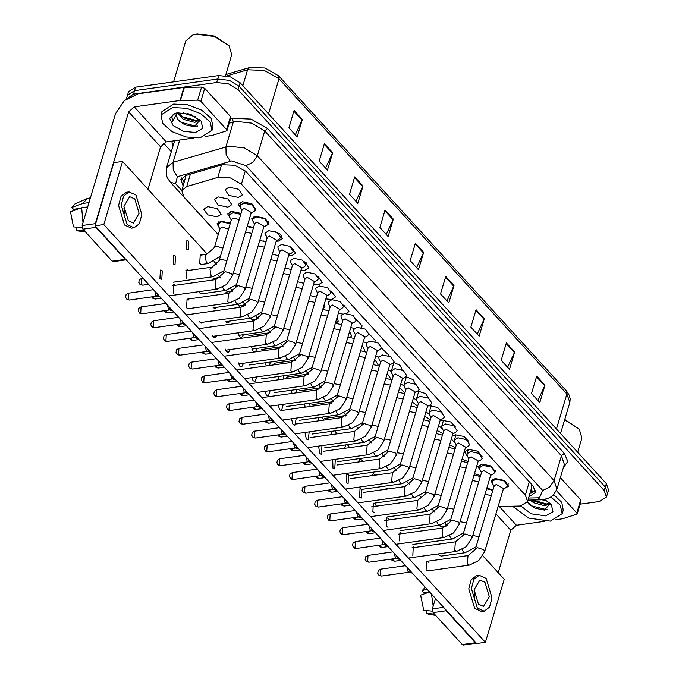 <?xml version="1.0" encoding="UTF-8"?>
<svg xmlns="http://www.w3.org/2000/svg" width="679" height="679" viewBox="0 0 679 679"><rect width="100%" height="100%" fill="white"/><g stroke="black" fill="none" stroke-linecap="round" stroke-linejoin="round"><path stroke-width="1.02" d="M219.682 228.577L217.025 223.697L221.023 221.159L230.359 223.111M217.093 216.847L207.579 214.793L203.717 209.132L207.723 206.586L217.238 208.648L221.091 214.309L217.093 216.847M230.818 219.19L227.703 213.987L231.7 211.449L241.028 213.401M227.762 207.146L218.248 205.083L214.394 199.422L218.392 196.876L227.906 198.939L231.768 204.6L227.762 207.146M481.021 471.727L477.897 466.524L481.895 463.978L491.418 466.04L495.271 471.701L494.711 472.694M468.154 457.434L464.597 451.951L468.595 449.413L477.464 451.119L482.073 456.322M455.269 443.115L451.323 439.033M452.222 436.028L455.286 434.84L463.944 436.444L468.739 441.469M442.369 428.772L438.592 425.64M440.043 420.785L441.978 420.276L450.695 421.897L455.439 426.981M429.459 414.402L425.962 411.924M416.626 400.05L413.375 398.047M403.912 385.731L400.822 384.068M391.291 371.421L388.295 370.013M378.789 357.112L375.784 355.898M366.422 342.802L363.282 341.724M354.277 328.458L350.805 327.507M342.572 314.071L338.329 313.24M330.8 290.722L335.587 296.876L331.59 299.414L325.878 298.93M317.831 276.319L322.279 282.303L318.281 284.849L313.435 284.577M304.633 261.814L308.97 267.738L304.973 270.276L301.009 270.174M292.36 265.591L291.622 264.139M290.892 247.02L295.662 253.165L291.664 255.711L288.592 255.728M279.74 251.833L278.186 248.794M274.146 231.216L280.503 234.365L282.354 238.601L278.356 241.138L276.192 241.232M267.144 237.905L264.988 233.423L265.548 232.422M254.328 223.731L251.68 218.85L255.677 216.304L265.192 218.366L269.054 224.028L264.156 226.659M241.486 209.48L238.371 204.277L242.369 201.739L251.884 203.802L255.745 209.463L255.185 210.456M238.439 197.436L228.916 195.374L225.063 189.713L229.061 187.166L238.584 189.229L242.437 194.89L238.439 197.436M493.862 485.969L491.206 481.088L495.203 478.551L504.726 480.605L508.579 486.266L503.691 488.897M498.089 506.526L520.496 506.016L527.549 501.526L525.342 495.118L241.342 184.196L230.317 177.906L217.789 177.431L186.683 186.581L181.777 190.612L183.984 197.02L218.248 234.535M531.615 487.878L531.589 484.568L531.699 487.598L527.549 501.526M186.046 175.411L181.777 190.612M474.443 473.679L480.562 475.639M462.026 459.242L468.043 461.55M449.591 444.847L455.499 447.52M437.149 430.503L442.937 433.575M424.689 416.202L430.342 419.749M412.221 401.943L417.678 406.118M399.736 387.726L404.854 393.048M387.234 373.56L391.384 379.629M374.723 359.454L378.144 364.861L377.872 365.455M362.187 345.416L364.835 350.288L364.241 351.323M349.626 331.445L351.527 335.723L350.415 337.217M337.039 317.594L338.218 321.15L336.156 323.179M324.392 303.903L324.918 306.585L323.009 308.538M311.636 290.612L310.863 293.201M263.477 240.926L266.024 241.758M247.309 225.929L253.53 227.558M486.843 488.176L493.064 489.797M428.772 405.686L437.607 407.442L442.148 412.628M417.695 391.053L425.529 393.591L428.831 398.344M405.983 376.658L413.053 379.62L415.472 384.119M393.828 362.323L400.245 365.463L402.053 369.919M381.471 348.004L388.812 355.151L388.549 355.754M368.969 333.695L375.504 340.578L374.918 341.613M356.348 319.385L362.204 326.013L361.084 327.507M343.625 305.066L348.896 311.44L346.825 313.469M126.404 98.947L133.542 94.118L216.669 82.49L217.704 79.01L229.409 80.36L239.101 86.225L605.286 487.132L607.493 493.531L605.286 487.132L239.101 86.225L229.409 80.36L217.704 79.01L134.586 90.638L217.704 79.01L218.748 75.53L230.453 76.88L240.145 82.745L606.322 483.643L608.528 490.051L606.449 497.02L599.396 501.501L580.121 504.2M126.489 98.608L127.525 95.128L134.586 90.638L127.525 95.128L128.56 91.648L135.622 87.158L218.748 75.53M294.066 110.456L288.881 127.864L297.147 136.92L302.342 119.512L294.066 110.456M295.272 134.858L302.342 119.512M324.401 143.659L319.206 161.067L327.482 170.123L332.668 152.716L324.401 143.659M325.597 168.061L332.668 152.716M354.727 176.863L349.541 194.27L357.816 203.327L363.002 185.927L354.727 176.863M355.932 201.273L363.002 185.927M385.061 210.074L379.875 227.482L388.142 236.538L393.336 219.13L385.061 210.074M386.266 234.476L393.336 219.13M536.716 376.107L531.53 393.514L539.805 402.571L544.991 385.163L536.716 376.107M537.921 400.517L544.991 385.163M506.39 342.903L501.195 360.311L509.471 369.368L514.657 351.96L506.39 342.903M507.586 367.305L514.657 351.96M476.055 309.692L470.87 327.1L479.136 336.156L484.331 318.748L476.055 309.692M477.261 334.102L484.331 318.748M445.721 276.489L440.535 293.897L448.811 302.953L453.996 285.545L445.721 276.489M446.926 300.89L453.996 285.545M415.395 243.277L410.201 260.685L418.476 269.741L423.662 252.333L415.395 243.277M416.592 267.687L423.662 252.333M528.941 496.858L535.383 492.47L533.176 486.062L245.857 171.507L234.832 165.226L222.313 164.742L185.757 175.496L180.852 179.528L183.143 186.029M535.536 490.62L529.976 493.378M216.669 82.49L228.373 83.848L238.066 89.713L604.251 490.611L606.449 497.02M171.286 151.646L163.461 143.082M184.179 182.549L181.734 177.898M475.393 549.065L494.261 485.791L496.374 484.441L503.453 488.532L484.594 551.806L483.762 549.718L477.507 547.724L467.984 555.609L426.599 561.406L426.089 570.071L427.923 570.912L469.316 565.115L467.33 564.105L467.984 555.609M494.083 486.376L492.538 483.507L492.233 481.394L495.755 479.153L504.158 480.97L507.561 485.96L506.144 487.556L503.275 489.118M412.289 573.093L410.345 572.278L408.987 569.486M411.398 573.025L408.045 571.557L406.976 567.279M485.01 494.304L491.324 495.619M486.665 488.77L492.895 490.357M462.789 535.264L481.649 471.99L483.771 470.64L490.849 474.731L471.981 538.006L471.158 535.918L464.903 533.915L455.38 541.808L411.89 547.894M481.479 472.576L479.934 469.707L479.62 467.593L483.151 465.353L491.545 467.169L494.949 472.16L493.531 473.755L490.671 475.317M399.685 559.292L397.733 558.477L396.383 555.677M398.794 559.224L395.433 557.756L394.372 553.478M450.177 521.464L469.045 458.189L471.158 456.84L478.237 460.931L459.377 524.205L458.554 522.109L452.299 520.114L442.767 528.007L398.183 534.246M468.866 458.775L467.33 455.898L467.016 453.793L470.547 451.543L478.941 453.368L482.345 458.359L480.927 459.955L478.067 461.516M387.072 545.492L385.129 544.668L383.779 541.876M386.181 545.424L382.829 543.955L381.759 539.669M437.573 507.663L456.441 444.38L458.554 443.039L465.633 447.121L446.774 510.404L445.942 508.308L439.686 506.313L430.163 514.207L384.67 520.572M456.263 444.974L454.718 442.097L454.412 439.992L457.935 437.743L466.337 439.559L469.741 444.558L468.323 446.154L465.454 447.716M374.469 531.691L372.525 530.868L371.167 528.075M373.577 531.615L370.225 530.146L369.155 525.869M424.969 493.854L443.828 430.579L445.95 429.238L453.029 433.321L434.161 496.604L433.338 494.507L427.083 492.513L417.56 500.406L371.294 506.874M443.659 431.173L442.114 428.296L441.8 426.183L445.331 423.942L453.725 425.758L457.128 430.758L455.711 432.353L452.851 433.915M361.865 517.89L359.912 517.067L358.563 514.275M360.973 517.814L357.612 516.346L356.551 512.068M472.406 480.503L478.72 481.818M474.052 474.969L480.291 476.556M459.802 466.702L466.117 468.018M461.448 461.168L467.678 462.755M447.189 452.893L453.504 454.217M448.844 447.359L455.074 448.955M556.407 490.662L576.811 513.001L580.706 499.948L581.071 501.017L577.184 514.071L576.811 513.001M560.379 477.685L580.706 499.948M463.333 645.05L462.314 644.583L475.436 642.75L476.344 643.225L463.333 645.05M445.534 609.496L446.205 610.752L433.083 612.585L462.314 644.583M433.083 612.585L432.353 608.902L443.565 607.332M435.468 598.471L432.353 608.902M446.205 610.752L475.436 642.75M498.174 572.618L510.803 530.24L516.481 525.274L544.108 521.413M555.745 519.783L562.585 518.798L577.184 514.071M200.84 101.383L197.674 100.153L180.045 100.467L183.941 87.413L201.57 87.099L204.735 88.329L200.84 101.383L226.625 129.613L230.521 116.559L230.885 117.628L226.99 130.682L226.625 129.613M204.735 88.329L230.521 116.559M183.941 87.413L138.193 93.812L124.299 100.645L115.506 113.665L82.167 225.513L95.289 223.671L128.628 111.831L134.306 106.866L180.045 100.467M113.138 261.661L112.12 261.194L125.25 259.361L126.15 259.828L113.138 261.661M95.349 226.107L96.019 227.363L82.897 229.196L112.12 261.194M82.897 229.196L82.167 225.513M96.019 227.363L125.25 259.361M147.98 189.229L160.617 146.851L166.287 141.886L193.922 138.015M95.289 223.671L95.179 225.284M205.55 136.394L212.391 135.41L226.99 130.682M550.881 497.036L560.285 505.218L562.187 513.663L550.423 521.141L528.618 518.043L512.603 506.288M553.75 494.677L561.754 502.409L563.222 510.175L562.187 513.663M564.648 419.826L579.289 429.187L581.945 438.048L577.693 452.299M564.741 419.495L579.289 429.187M532.073 500.007L533.974 501.306L545.381 504.438L549.778 502.935M530.163 500.033L533.567 502.681L544.974 505.821L550.058 503.198M541.791 499.82L546.171 500.313M527.328 502.112L534.882 508.164L544.473 510.073L550.253 503.411M544.617 499.455L551.373 504.59L552.969 511.822L545.627 515.887L531.216 513.791L520.818 505.965M527.625 502.587L527.303 502.163M532.548 499.999L547.444 504.132M549.752 503.86L550.414 503.708M528.78 504.081L531.394 505.813L546.349 509.623L547.792 509.445M548.98 504.65L550.661 504.276M172.661 107.562L186.7 108.309L200.653 113.622L210.083 121.813L211.992 130.266L200.229 137.744L186.199 137.005L172.237 131.684L162.807 123.493L160.898 115.04L172.661 107.562M160.898 115.04L161.933 111.56L173.697 104.082L187.735 104.821L201.688 110.142L211.127 118.333L213.028 126.786L211.992 130.266M173.578 81.845L185.766 40.944L192.844 34.985L196.35 34.213L214.53 36.462L229.095 45.79L231.751 54.66L225.487 75.666M192.844 34.985L197.165 33.95L214.53 36.097L229.095 45.79M178.509 112.689L183.788 117.908L195.196 121.049L199.592 119.546M177.635 112.901L183.372 119.292L194.78 122.432L199.872 119.81M187.633 113.537L192.429 115.141M183.542 112.79L185.019 113.766L195.976 116.924M176.277 114.598L177.44 119.198L184.696 124.775L194.287 126.676L200.059 120.013M195.433 132.498L183.508 131.276L173.103 125.581L169.64 118.358L174.91 113.368L177.457 112.807L190.621 114.437L201.179 121.202L202.783 128.433L195.433 132.498M175.819 113.121L173.009 114.81L171.787 116.805L172.602 121.295L177.083 112.867M177.44 119.198L176.192 114.861L177.822 112.765M180.41 115.294L182.846 116.898L197.25 120.735M199.558 120.472L200.22 120.319M178.585 120.684L181.2 122.424L196.163 126.226L197.597 126.048M171.855 116.593L172.602 121.295M198.786 121.261L200.466 120.887M186.436 249.049L188.27 249.889L188.77 241.215L186.937 240.383L186.436 249.049M199.745 263.622L201.578 264.454L208.317 263.511L206.331 262.493L205.168 256.042L206.985 254.005L200.246 254.948L199.745 263.622M213.053 278.186L214.887 279.027L216.278 277.966M226.362 292.759L227.448 293.515M228.925 293.286L229.994 291.614M238.261 304.285L239.704 307.366M243.201 306.467L243.498 305.287M256.832 319.682L256.883 318.977M173.196 263.876L175.029 264.708L175.53 256.042L173.697 255.202L173.196 263.876M198.93 291.631L199.804 293.014L201.638 293.846L225.7 290.476L223.714 289.466L222.627 287.268M213.113 307.579L214.946 308.419L216.346 307.358M226.421 322.152L228.254 322.983L230.054 321.006M238.193 332.829L239.729 336.716L241.563 337.556L243.557 334.679M251.459 346.545L253.038 351.289L254.124 352.045M255.559 351.841L256.942 348.369M264.937 362.815L266.38 365.896M269.682 365.438L270.225 362.077M283.338 379.094L283.423 375.801M296.816 392.768L296.536 389.534M310.176 406.466L309.556 403.275M323.442 420.174L322.449 417.033M336.623 433.898L335.171 430.826M349.71 447.631L347.427 444.677M362.705 461.381L361.831 460.006L359.997 459.165L357.994 462.043M375.58 475.147L373.306 473.738L371.506 475.716M159.947 278.696L161.78 279.527L162.281 270.862L160.448 270.03L159.947 278.696M186.564 307.833L188.397 308.665L229.782 302.876L227.796 301.866L228.45 293.37L187.065 299.167L186.564 307.833M199.295 321.617L201.705 323.238L203.097 322.177M212.204 335.375L213.181 336.971L215.014 337.803L216.813 335.825M225.224 349.125L226.48 351.544L228.314 352.376L230.317 349.498M238.346 362.849L239.789 366.108L241.622 366.94L243.702 363.197M251.697 377.643L253.097 380.681L254.931 381.513L256.985 376.904M264.869 391.367L266.406 395.246L268.239 396.086L270.183 390.62M278.135 405.074L279.714 409.819L281.547 410.651L283.296 404.353M291.495 418.773L293.022 424.383L294.856 425.224L296.307 418.094M304.973 432.455L306.331 438.957L308.164 439.788L309.208 431.861M318.629 446.103L319.639 453.521L321.464 454.361L321.931 445.645M332.752 459.7L332.939 468.094L334.772 468.926L335.273 460.26L334.187 459.496M346.248 482.659L348.081 483.499L348.582 474.825L346.748 473.993L346.248 482.659M359.556 497.232L361.389 498.063L361.89 489.398L360.057 488.557L359.556 497.232M438.829 525.283L441.104 526.692L447.079 525.86M376.387 506.161L375.198 503.962L373.365 503.131L372.864 511.796L374.698 512.637M389.39 519.91L388.507 518.535L386.674 517.695L386.173 526.369L388.006 527.201M402.257 533.677L399.982 532.268L399.481 540.934M438.456 553.869L439.338 555.252L441.172 556.084L465.234 552.714L463.248 551.704L462.153 549.506M202.079 255.788L200.246 254.948M251.442 318.001L252.427 321.15M278.05 347.147L278.339 348.658M304.676 374.553L304.65 376.073M331.81 401.892L331.394 403.114M278.118 376.539L279.103 379.68M304.744 403.946L305.024 407.188M331.878 431.284L331.327 434.636M188.898 299.999L187.065 299.167M425.589 540.102L426.03 540.679M414.92 547.469L413.29 546.833L412.79 555.507M428.432 562.237L426.599 561.406M207.129 253.98L122.593 161.432L103.785 224.537L485.409 642.342L504.217 579.238L482.794 555.787M475.707 548.021L475.308 547.588M463.095 534.22L462.696 533.787M216.694 264.454L214.046 261.551M388.244 488.939L386.614 488.303L385.214 489.364M175.394 285.231L173.756 284.594L173.255 293.269M346.001 444.872L344.618 448.344M318.222 417.627L318.128 420.921M291.384 390.247L292.004 393.447M188.635 270.412L187.005 269.775L186.496 278.441M345.934 415.48L345.305 416.142M318.154 388.235L317.942 389.67M291.316 360.863L291.452 362.391M264.878 333.431L265.328 334.908M122.593 161.432L113.843 162.654L95.035 225.759L476.658 643.565L485.409 642.342M103.785 224.537L95.035 225.759M478.474 604.098L483.567 606.415L489.304 596.671L484.967 582.336L479.875 580.019L474.137 589.754L478.474 604.098M474.901 597.062L474.103 591.392M479.204 575.266L476.582 575.631L471.251 579.722L468.782 588.88L474.68 608.376L481.606 611.533L484.229 611.168L489.567 607.077L492.029 597.919L486.13 578.415L479.204 575.266L473.874 579.357L471.404 588.515L477.312 608.011L484.229 611.168M431.471 594.1L433.168 606.177M425.258 587.293L421.956 590.806L423.654 592.665L429.425 591.85M426.862 589.049L421.956 590.806M432.37 611.176L423.654 610.277L420.657 595.16L429.544 591.986M427.201 610.642L426.412 613.298L434.492 614.13M426.412 613.298L429.026 614.41L435.587 615.327M128.289 220.7L133.381 223.026L139.11 213.282L134.773 198.947L129.681 196.621L123.951 206.365L128.289 220.7M124.707 213.664L123.918 208.003M129.018 191.868L126.396 192.242L121.057 196.333L118.596 205.491L124.495 224.987L131.42 228.144L134.043 227.779L139.373 223.688L141.843 214.53L135.944 195.026L129.018 191.868L123.688 195.959L121.218 205.126L127.117 224.622L134.043 227.779M90.426 197.81L87.336 198.463L82.931 203.437L71.77 207.418L73.468 209.268L80.054 208.351M89 202.588L82.931 203.437M82.176 227.788L73.468 226.888L70.472 211.763L81.641 207.782L87.701 206.934M81.641 207.782L82.974 222.78M87.336 198.463L75.046 203.904L71.77 207.418M77.016 227.253L76.226 229.909L84.306 230.741M76.226 229.909L78.84 231.021L85.393 231.938M434.585 439.092L440.9 440.408M436.232 433.558L442.47 435.146M412.357 480.053L431.224 416.779L433.338 415.429L440.416 419.52L421.557 482.794L420.734 480.707L414.479 478.712L404.947 486.605L363.299 492.428M431.046 417.364L429.51 414.496L429.196 412.382L432.727 410.141L441.121 411.958L444.524 416.957L443.107 418.553L440.247 420.114M349.252 504.09L347.308 503.266L345.951 500.474M348.361 504.013L345.008 502.545L343.939 498.267M399.753 466.252L418.62 402.978L420.734 401.628L427.812 405.719L408.953 468.994L408.121 466.906L401.866 464.911L392.343 472.796L350.118 478.712M418.442 403.564L416.898 400.695L416.592 398.581L420.114 396.341L428.517 398.157L431.92 403.148L430.503 404.743L427.634 406.305M336.648 490.28L334.705 489.466L333.347 486.673M335.757 490.213L332.404 488.744L331.335 484.466M387.149 452.452L406.008 389.177L408.13 387.828L415.209 391.919L396.341 455.193L395.517 453.105L389.262 451.102L379.731 458.996L336.852 464.996M405.83 389.763L404.294 386.894L403.98 384.781L407.51 382.54L415.904 384.356L419.308 389.347L417.891 390.943L415.03 392.504M324.044 476.48L322.092 475.665L320.743 472.864M323.153 476.412L319.792 474.944L318.731 470.666M374.536 438.651L393.404 375.377L395.517 374.027L402.596 378.118L383.737 441.392L382.914 439.296L376.658 437.301L367.127 445.195L323.493 451.306M393.226 375.962L391.69 373.085L391.376 370.98L394.906 368.731L403.301 370.556L406.704 375.546L405.287 377.142L402.426 378.704M311.432 462.679L309.488 461.856L308.13 459.063M310.541 462.611L307.188 461.143L306.119 456.857M421.982 425.292L428.296 426.607M423.628 419.758L429.858 421.345M409.369 411.491L415.684 412.807M411.024 405.957L417.254 407.544M396.765 397.69L403.08 399.006M398.412 392.156L404.65 393.744M384.161 383.89L390.476 385.205M385.808 378.356L392.038 379.943M361.932 424.85L380.792 361.567L382.914 360.226L389.992 364.309L371.133 427.592L370.301 425.495L364.046 423.501L354.523 431.394L310.014 437.624M380.622 362.162L379.077 359.284L378.772 357.179L382.294 354.93L390.697 356.747L394.1 361.746L392.683 363.341L389.814 364.903M298.828 448.878L296.884 448.055L295.526 445.263M297.937 448.802L294.584 447.334L293.515 443.056M349.329 411.041L368.188 347.767L370.31 346.426L377.388 350.508L358.52 413.791L357.697 411.695L351.442 409.7L341.91 417.593L296.358 423.968M368.01 348.361L366.473 345.484L366.159 343.37L369.69 341.13L378.084 342.946L381.488 347.945L380.07 349.541L377.21 351.102M286.224 435.078L284.272 434.254L282.922 431.462M285.333 435.001L281.972 433.533L280.911 429.255M336.716 397.24L355.584 333.966L357.697 332.617L364.776 336.708L345.917 399.982L345.093 397.894L338.838 395.899L329.307 403.793L282.235 410.379M355.406 334.552L353.869 331.683L353.555 329.57L357.086 327.329L365.48 329.145L368.884 334.144L367.466 335.74L364.606 337.302M273.612 421.277L271.668 420.454L270.31 417.661M272.72 421.201L269.368 419.732L268.298 415.455M324.112 383.44L342.971 320.165L345.093 318.816L352.172 322.907L333.313 386.181L332.481 384.093L326.226 382.099L316.703 389.984L261.907 397.656M342.802 320.751L341.257 317.882L340.951 315.769L344.474 313.528L352.876 315.345L356.28 320.335L354.862 321.931L351.994 323.493M261.008 407.468L259.064 406.653L257.706 403.861M260.116 407.4L256.764 405.932L255.694 401.654M311.508 369.639L330.367 306.365L332.489 305.015L339.568 309.106L320.7 372.381L319.877 370.293L313.622 368.29L304.09 376.183L249.303 383.856M330.189 306.95L328.653 304.082L328.339 301.968L331.87 299.728L340.264 301.544L343.667 306.535L342.25 308.13L339.39 309.692M248.404 393.667L246.452 392.852L245.102 390.052M247.512 393.599L244.151 392.131L243.09 387.853M298.896 355.838L317.764 292.564L319.877 291.215L326.955 295.306L308.096 358.58L307.273 356.483L301.018 354.489L291.486 362.382L236.699 370.047M317.585 293.15L316.049 290.272L315.735 288.168L319.266 285.918L327.66 287.743L331.063 292.734L329.646 294.33L326.786 295.891M235.791 379.867L233.848 379.043L232.49 376.251M234.9 379.799L231.547 378.33L230.478 374.044M371.549 370.08L377.863 371.405M373.204 364.547L379.434 366.142M358.945 356.28L365.26 357.595M360.591 350.746L366.83 352.333M346.341 342.479L352.656 343.795M347.988 336.945L354.217 338.532M333.728 328.678L340.043 329.994M335.384 323.145L341.613 324.732M321.125 314.878L327.439 316.193M322.771 309.344L329.009 310.931M308.521 301.077L314.835 302.393M310.167 295.543L316.397 297.13M286.292 342.038L305.151 278.755L307.273 277.414L314.352 281.496L295.492 344.779L294.661 342.683L288.405 340.688L278.882 348.582L224.087 356.246M304.981 279.349L303.437 276.472L303.131 274.367L306.653 272.118L315.056 273.934L318.459 278.933L317.042 280.529L314.173 282.091M223.187 366.066L221.244 365.243L219.886 362.45M222.296 365.989L218.944 364.521L217.874 360.243M273.688 328.229L292.547 264.954L294.669 263.613L301.748 267.696L282.88 330.979L282.057 328.882L275.801 326.888L266.27 334.781L211.483 342.445M292.369 265.548L290.833 262.671L290.519 260.558L294.049 258.317L302.444 260.133L305.847 265.133L304.43 266.728L301.569 268.29M210.583 352.265L208.631 351.442L207.282 348.65M209.692 352.189L206.331 350.72L205.27 346.443M261.076 314.428L279.943 251.154L282.057 249.813L289.135 253.895L270.276 317.169L269.453 315.081L263.197 313.087L253.666 320.98L198.879 328.644M279.765 251.748L278.229 248.87L277.915 246.757L281.446 244.516L289.84 246.333L293.243 251.332L291.826 252.928L288.965 254.489M197.971 338.465L196.027 337.641L194.669 334.849M197.08 338.388L193.727 336.92L192.658 332.642M248.472 300.627L267.331 237.353L269.453 236.003L276.531 240.094L257.672 303.369L256.84 301.281L250.585 299.286L241.062 307.18L186.267 314.844M267.161 237.939L265.616 235.07L265.311 232.956L268.833 230.716L277.236 232.532L280.639 237.523L279.222 239.118L276.353 240.68M185.367 324.655L183.423 323.841L182.065 321.048M184.476 324.587L181.123 323.119L180.054 318.841M235.868 286.827L254.727 223.552L256.849 222.203L263.927 226.294L245.06 289.568L244.236 287.48L237.981 285.477L228.45 293.37M254.549 224.138L253.012 221.269L252.698 219.156L256.229 216.915L264.623 218.731L268.027 223.722L266.609 225.318L263.749 226.879M172.763 310.855L170.811 310.04L169.461 307.239M171.872 310.787L168.511 309.318L167.441 305.041M223.255 273.026L242.123 209.752L244.236 208.402L251.315 212.493L232.456 275.767L231.632 273.671L225.377 271.676L215.846 279.57L172.364 285.655M241.945 210.337L240.408 207.46L240.094 205.355L243.625 203.106L252.019 204.931L255.423 209.921L254.005 211.517L251.145 213.079M160.151 297.054L158.207 296.239L156.849 293.438M159.259 296.986L155.907 295.518L154.837 291.24M295.908 287.268L302.223 288.592M297.563 281.734L303.793 283.33M283.304 273.467L289.619 274.783M284.951 267.933L291.189 269.521M270.7 259.667L277.007 260.982M272.347 254.133L278.577 255.72M258.088 245.866L264.403 247.181M259.743 240.332L265.973 241.919M245.484 232.065L251.799 233.381M247.131 226.531L253.369 228.119M223.926 270.794L213.096 276.676L211.11 275.666L209.947 269.207L219.173 260.626L231.446 219.453L233.568 218.112L239.186 219.58M231.276 220.047L229.731 217.17L229.426 215.065L232.948 212.816L240.756 214.318M206.985 254.005L214.394 247.462L220.081 228.399L222.194 227.049L228.56 229.154M219.903 228.984L218.366 226.115L218.052 224.002L221.575 221.761L230.181 223.697M183.118 181.251L184.493 181.522M530.893 490.306L533.473 491.358L530.562 491.401M529.306 481.827L525.342 495.118M190.392 174.138L186.683 186.581M221.507 164.98L217.789 177.431M245.297 170.921L241.342 184.196M225.835 74.503L249.575 67.518L247.606 69.759L226.778 75.895M249.575 67.518L265.048 67.976L278.568 75.793L279.001 78.781L264.301 70.404L247.606 69.759L242.853 85.707M556.424 429.018L566.88 393.947L566.439 390.96L569.358 395.45L570.199 398.921L569.817 402.486L566.88 393.947L279.001 78.781L268.553 113.851M240.145 82.745L238.066 89.713M606.322 483.643L604.251 490.611M135.622 87.158L133.542 94.118M415.2 243.931L423.433 252.953M445.526 277.142L453.759 286.156M475.86 310.345L484.093 319.368M506.195 343.557L514.427 352.571M536.52 376.76L544.753 385.774M384.866 210.728L393.099 219.741M354.531 177.525L362.773 186.538M324.206 144.313L332.438 153.327M293.871 111.11L302.104 120.124M528.585 498.055L539.449 497.783L542.682 490.527L245.985 165.701L231.717 160.881L177.397 176.752L175.598 183.712L181.811 190.51M175.123 140.646L173.9 142.887L166.499 167.688L173.043 162.315L228.798 146.146L244.406 147.946L257.333 155.771L554.022 480.596L556.967 489.135L564.359 464.334L561.423 455.787L264.725 130.962L251.799 123.145L236.19 121.337L229.239 123.145M230.521 118.842L232.235 118.333L251.018 119.063L267.56 128.484L564.257 453.309L561.423 455.787L554.022 480.596L549.625 487.106L542.682 490.527M232.235 118.333L233.321 121.948L225.929 146.749L226.132 154.583L230.283 161.186M564.257 453.309L567.822 461.414L563.358 467.678M172.899 146.231L171.753 141.122M245.985 165.701L252.928 162.281L257.333 155.771L264.725 130.962L267.56 128.484M177.397 176.752L173.238 170.149L173.043 162.315L179.689 140.01M175.598 183.712L170.319 182.201L218.214 234.637M537.844 497.902L540.611 499.863L527.982 500.075M531.275 493.09L530.061 493.107M184.094 182.456L183.058 185.936M380.622 569.18L378.288 570.598L377.702 573.263L379.391 575.631L381.581 576.047L380.257 575.444L380.622 569.18L405.533 565.7M378.543 574.952L380.257 575.444M391.155 559.14L392.64 560.803L394.83 561.227L393.506 560.616L392.615 558.936M391.791 560.124L393.506 560.616M472.737 535.468L479.051 536.792M447.24 525.716L445.11 523.492M368.018 555.38L365.675 556.797L365.09 559.462L366.787 561.822L368.977 562.246L367.653 561.643L368.018 555.38L392.929 551.891M365.939 561.151L367.653 561.643M471.981 538.006L466.134 546.773L456.704 551.314L454.718 550.304L455.38 541.808M355.414 541.579L353.072 542.996L352.486 545.661L354.175 548.021L356.373 548.445L355.049 547.843L355.414 541.579L380.316 538.091M353.335 547.35L355.049 547.843M459.377 524.205L453.521 532.973L444.1 537.513L442.114 536.503L442.767 528.007M342.802 527.778L340.468 529.196L339.882 531.852L341.571 534.22L343.761 534.636L342.437 534.034L342.802 527.778L367.712 524.29M340.722 533.541L342.437 534.034M446.774 510.404L440.917 519.172L431.496 523.713L429.51 522.694L430.163 514.207M330.198 513.978L327.855 515.386L327.27 518.052L328.967 520.42L331.157 520.835L329.833 520.233L330.198 513.978L355.109 510.489M328.118 519.741L329.833 520.233M434.161 496.604L428.313 505.371L418.884 509.912L416.898 508.894L417.56 500.406M378.551 545.339L380.028 547.002L382.218 547.418L380.902 546.816L380.011 545.135M379.179 546.323L380.902 546.816M463.451 533.032L452.621 538.914L450.635 537.904L449.549 535.706M460.133 521.667L466.448 522.983M365.939 531.538L367.424 533.202L369.614 533.618L368.29 533.015L367.398 531.334M366.575 532.523L368.29 533.015M450.848 519.231L440.017 525.113L438.031 524.103L436.945 521.905M447.529 507.867L453.844 509.182M353.335 517.737L354.82 519.401L357.01 519.817L355.686 519.214L354.794 517.534M353.971 518.722L355.686 519.214M438.235 505.431L427.414 511.312L425.427 510.294L424.333 508.104M434.916 494.066L441.231 495.381M434.636 511.915L432.506 509.691M422.032 498.114L419.894 495.882M409.42 484.314L407.29 482.082M396.816 470.505L394.686 468.281M495.891 513.91L510.803 530.24M499.328 506.5L516.481 525.274M128.628 111.831L160.617 146.851M134.306 106.866L166.287 141.886M184.34 87.379L180.453 100.433M197.674 100.153L201.57 87.099M340.731 503.937L342.208 505.6L344.397 506.016L343.082 505.414L342.191 503.725M341.359 504.921L343.082 505.414M425.631 491.63L414.801 497.512L412.815 496.493L411.729 494.304M422.313 480.265L428.627 481.581M317.594 500.168L315.251 501.586L314.666 504.251L316.355 506.619L318.553 507.035L317.229 506.432L317.594 500.168L342.496 496.689M315.514 505.94L317.229 506.432M421.557 482.794L415.701 491.562L406.28 496.103L404.294 495.093L404.947 486.605M304.981 486.368L302.647 487.785L302.062 490.45L303.751 492.818L305.94 493.234L304.616 492.631L304.981 486.368L329.892 482.888M302.902 492.139L304.616 492.631M408.953 468.994L403.097 477.761L393.676 482.302L391.69 481.292L392.343 472.796M292.377 472.567L290.035 473.984L289.449 476.65L291.147 479.009L293.336 479.433L292.012 478.831L292.377 472.567L317.28 469.079M290.298 478.339L292.012 478.831M396.341 455.193L390.493 463.961L381.063 468.502L379.077 467.491L379.731 458.996M279.773 458.766L277.431 460.184L276.845 462.849L278.534 465.208L280.733 465.633L279.409 465.03L279.773 458.766L304.676 455.278M277.694 464.538L279.409 465.03M383.737 441.392L377.88 450.16L368.459 454.701L366.473 453.691L367.127 445.195M328.118 490.128L329.604 491.791L331.793 492.216L330.469 491.613L329.578 489.924M328.755 491.121L330.469 491.613M413.027 477.829L402.197 483.711L400.211 482.693L399.125 480.494M409.709 466.465L416.023 467.78M315.514 476.327L317 477.991L319.189 478.415L317.865 477.804L316.974 476.123M316.151 477.32L317.865 477.804M400.415 464.02L389.593 469.902L387.607 468.892L386.512 466.694M397.096 452.655L403.411 453.979M302.91 462.526L304.387 464.19L306.577 464.606L305.261 464.003L304.37 462.323M303.538 463.511L305.261 464.003M387.811 450.219L376.981 456.101L374.995 455.091L373.908 452.893M384.492 438.855L390.807 440.17M290.298 448.726L291.783 450.389L293.973 450.805L292.649 450.202L291.758 448.522M290.935 449.71L292.649 450.202M375.207 436.419L364.377 442.301L362.391 441.291L361.304 439.092M371.888 425.054L378.203 426.37M384.212 456.704L382.073 454.48M371.6 442.903L369.469 440.679M358.996 429.103L356.865 426.879M267.161 444.966L264.827 446.383L264.241 449.04L265.93 451.408L268.12 451.824L266.796 451.221L267.161 444.966L292.072 441.477M265.082 450.729L266.796 451.221M371.133 427.592L365.277 436.359L355.855 440.9L353.869 439.882L354.523 431.394M254.557 431.165L252.215 432.574L251.629 435.239L253.326 437.607L255.516 438.023L254.192 437.42L254.557 431.165L279.459 427.677M252.478 436.928L254.192 437.42M358.52 413.791L352.673 422.559L343.243 427.099L341.257 426.081L341.91 417.593M241.945 417.356L239.611 418.773L239.025 421.438L240.714 423.806L242.912 424.222L241.588 423.62L241.945 417.356L266.855 413.876M239.874 423.127L241.588 423.62M345.917 399.982L340.06 408.75L330.639 413.29L328.653 412.28L329.307 403.793M229.341 403.555L227.007 404.973L226.421 407.638L228.11 410.006L230.3 410.422L228.976 409.819L229.341 403.555L254.252 400.075M227.261 409.327L228.976 409.819M333.313 386.181L327.456 394.949L318.027 399.49L316.041 398.48L316.703 389.984M216.737 389.754L214.394 391.172L213.809 393.837L215.506 396.205L217.696 396.621L216.372 396.018L216.737 389.754L241.639 386.266M214.657 395.526L216.372 396.018M320.7 372.381L314.852 381.148L305.423 385.689L303.437 384.679L304.09 376.183M204.124 375.954L201.79 377.371L201.205 380.036L202.894 382.396L205.092 382.82L203.768 382.218L204.124 375.954L229.035 372.465M202.053 381.725L203.768 382.218M308.096 358.58L302.24 367.347L292.819 371.888L290.833 370.878L291.486 362.382M277.694 434.925L279.179 436.589L281.369 437.004L280.045 436.402L279.154 434.721M278.331 435.91L280.045 436.402M362.594 422.618L351.773 428.5L349.787 427.481L348.692 425.292M359.276 411.253L365.591 412.569M265.09 421.124L266.567 422.788L268.757 423.204L267.433 422.601L266.55 420.912M265.718 422.109L267.433 422.601M349.991 408.817L339.161 414.699L337.174 413.681L336.088 411.491M346.672 397.453L352.987 398.768M252.478 407.315L253.963 408.979L256.153 409.403L254.829 408.8L253.938 407.111M253.114 408.308L254.829 408.8M337.387 395.017L326.557 400.899L324.57 399.88L323.484 397.682M334.068 383.652L340.383 384.968M239.874 393.514L241.359 395.178L243.549 395.602L242.225 394.991L241.334 393.311M240.51 394.507L242.225 394.991M324.774 381.208L313.953 387.089L311.967 386.079L310.872 383.881M321.456 369.843L327.77 371.167M227.27 379.714L228.747 381.377L230.936 381.793L229.612 381.191L228.73 379.51M227.898 380.698L229.612 381.191M312.17 367.407L301.34 373.289L299.354 372.279L298.268 370.08M308.852 356.042L315.166 357.366M214.657 365.913L216.143 367.577L218.332 367.993L217.008 367.39L216.117 365.709M215.294 366.898L217.008 367.39M299.566 353.606L288.736 359.488L286.75 358.478L285.664 356.28M296.248 342.241L302.562 343.557M346.392 415.302L344.253 413.07M333.779 401.501L331.649 399.269M321.175 387.692L319.045 385.468M308.572 373.891L306.433 371.668M295.959 360.091L293.829 357.867M283.355 346.29L281.225 344.066M191.52 362.153L189.186 363.571L188.601 366.227L190.29 368.595L192.48 369.02L191.155 368.408L191.52 362.153L216.431 358.665M189.441 367.916L191.155 368.408M295.492 344.779L289.636 353.547L280.206 358.088L278.22 357.069L278.882 348.582M178.917 348.352L176.574 349.77L175.988 352.426L177.686 354.794L179.876 355.21L178.552 354.608L178.917 348.352L203.819 344.864M176.837 354.115L178.552 354.608M282.88 330.979L277.032 339.746L267.602 344.287L265.616 343.268L266.27 334.781M166.304 334.543L163.97 335.961L163.384 338.626L165.073 340.994L167.272 341.41L165.948 340.807L166.304 334.543L191.215 331.063M164.233 340.315L165.948 340.807M270.276 317.169L264.42 325.937L254.998 330.478L253.012 329.468L253.666 320.98M153.7 320.743L151.366 322.16L150.78 324.825L152.469 327.193L154.659 327.609L153.335 327.006L153.7 320.743L178.611 317.263M151.621 326.514L153.335 327.006M257.672 303.369L251.816 312.136L242.386 316.677L240.4 315.667L241.062 307.18M141.096 306.942L138.754 308.359L138.168 311.024L139.866 313.392L142.055 313.808L140.731 313.206L141.096 306.942L165.999 303.454M139.017 312.713L140.731 313.206M128.484 293.141L126.15 294.559L125.564 297.224L127.253 299.583L129.451 300.008L128.127 299.405L128.484 293.141L153.395 289.653M126.413 298.913L128.127 299.405M232.456 275.767L226.599 284.535L217.178 289.076L215.192 288.066L215.846 279.57M202.053 352.112L203.53 353.776L205.729 354.192L204.404 353.589L203.513 351.909M202.69 353.097L204.404 353.589M286.954 339.806L276.132 345.687L274.146 344.677L273.051 342.479M283.635 328.441L289.95 329.756M189.449 338.312L190.926 339.975L193.116 340.391L191.792 339.789L190.909 338.1M190.078 339.296L191.792 339.789M274.35 326.005L263.52 331.887L261.534 330.868L260.447 328.678M271.031 314.64L277.346 315.956M176.837 324.503L178.322 326.166L180.512 326.591L179.188 325.988L178.297 324.299M177.474 325.496L179.188 325.988M261.746 312.204L250.916 318.086L248.93 317.068L247.835 314.878M258.427 300.839L264.734 302.155M164.233 310.702L165.71 312.365L167.908 312.79L166.584 312.179L165.693 310.498M164.87 311.695L166.584 312.179M249.134 298.395L238.312 304.277L236.326 303.267L235.231 301.069M245.815 287.03L252.13 288.354M151.629 296.901L153.106 298.565L155.296 298.981L153.972 298.378L153.089 296.698M152.257 297.886L153.972 298.378M233.211 273.23L239.526 274.554M141.733 278.314L139.39 279.731L138.805 282.396L140.502 284.764L142.692 285.18L141.368 284.577L141.733 278.314L142.887 278.152M139.653 284.085L141.368 284.577M219.173 260.626L221.295 259.276L226.913 260.744M270.743 332.489L268.612 330.257M258.139 318.689L256.008 316.456M245.535 304.879L243.405 302.656M232.922 291.079L230.792 288.855M220.319 277.278L218.188 275.054M214.394 247.462L216.516 246.112L222.873 248.217M534.882 491.29L533.473 491.358M278.568 75.793L566.439 390.96M569.817 402.486L560.557 433.541M540.611 499.863L547.266 498.759L550.279 497.401L553.292 495.144L556.967 489.135M166.499 167.688L166.296 174.749L167.399 177.906L170.319 182.201M469.316 565.115L478.737 560.574L484.594 551.806M507.561 485.96L508.198 483.821M492.233 481.394L492.869 479.255M381.581 576.047L409.089 572.202M465.234 552.714L476.055 546.833M394.83 561.227L400.695 560.404M494.949 472.16L495.373 470.759M479.62 467.593L480.622 464.258M456.704 551.314L408.435 558.07M368.977 562.246L396.485 558.393M467.016 453.793L468.306 449.456M444.1 537.513L395.823 544.269M356.373 548.445L383.873 544.592M454.412 439.992L455.965 434.772M431.496 523.713L383.219 530.469M343.761 534.636L371.269 530.791M441.8 426.183L443.599 420.165M418.884 509.912L370.615 516.66M331.157 520.835L358.665 516.991M452.621 538.914L412.815 544.49M382.218 547.418L388.091 546.603M440.017 525.113L400.203 530.681M369.614 533.618L375.479 532.794M427.414 511.312L387.599 516.88M357.01 519.817L362.875 518.994M414.801 497.512L374.995 503.08M344.397 506.016L350.271 505.193M429.196 412.382L431.207 405.635M406.28 496.103L358.003 502.859M318.553 507.035L346.052 503.19M416.592 398.581L418.799 391.155M393.676 482.302L345.399 489.058M305.94 493.234L333.448 489.389M403.98 384.781L406.382 376.726M381.063 468.502L332.795 475.258M293.336 479.433L320.844 475.58M391.376 370.98L393.947 362.348M368.459 454.701L320.182 461.457M280.733 465.633L308.232 461.779M402.197 483.711L362.382 489.279M331.793 492.216L337.658 491.392M389.593 469.902L349.778 475.478M319.189 478.415L325.054 477.592M376.981 456.101L337.174 461.678M306.577 464.606L312.45 463.791M364.377 442.301L324.562 447.868M293.973 450.805L299.838 449.982M355.855 440.9L307.579 447.656M268.12 451.824L295.628 447.979M343.243 427.099L294.975 433.847M255.516 438.023L283.024 434.178M368.884 334.144L369.011 333.712M330.639 413.29L282.362 420.046M242.912 424.222L270.412 420.377M356.28 320.335L356.534 319.461M318.027 399.49L269.758 406.246M230.3 410.422L257.808 406.577M343.667 306.535L344.049 305.261M305.423 385.689L257.154 392.445M217.696 396.621L245.204 392.768M331.063 292.734L331.547 291.104M292.819 371.888L244.542 378.644M205.092 382.82L232.591 378.967M351.773 428.5L311.958 434.068M281.369 437.004L287.234 436.181M339.161 414.699L299.354 420.267M268.757 423.204L274.63 422.38M326.557 400.899L286.742 406.466M256.153 409.403L262.018 408.58M313.953 387.089L274.138 392.666M243.549 395.602L249.414 394.779M301.34 373.289L261.534 378.865M230.936 381.793L236.81 380.978M288.736 359.488L248.921 365.056M218.332 367.993L224.197 367.169M346.222 415.438L324.503 418.476M333.618 401.637L311.899 404.676M321.014 387.836L299.286 390.875M308.402 374.036L286.682 377.074M295.798 360.235L274.078 363.273M283.194 346.434L261.466 349.473M318.459 278.933L319.028 277.015M280.206 358.088L238.601 363.91M192.48 369.02L219.988 365.166M305.847 265.133L306.492 262.985M267.602 344.287L225.606 350.16M179.876 355.21L207.384 351.366M293.243 251.332L293.922 249.04M254.998 330.478L212.731 336.394M167.272 341.41L194.771 337.565M280.639 237.523L281.327 235.214M242.386 316.677L200.067 322.601M154.659 327.609L182.167 323.764M229.782 302.876L239.212 298.336L245.06 289.568M268.027 223.722L268.663 221.583M252.698 219.156L253.335 217.017M142.055 313.808L169.563 309.955M255.423 209.921L255.839 208.521M240.094 205.355L241.087 202.019M217.178 289.076L168.901 295.832M129.451 300.008L156.951 296.154M276.132 345.687L251.841 349.082M205.729 354.192L211.593 353.369M263.52 331.887L238.847 335.341M193.116 340.391L198.989 339.568M250.916 318.086L225.98 321.574M180.512 326.591L186.377 325.767M238.312 304.277L213.308 307.782M167.908 312.79L173.773 311.967M225.7 290.476L236.53 284.594M155.296 298.981L161.169 298.166M211.763 267.17L185.605 270.836M213.096 276.676L173.281 282.243M229.426 215.065L230.419 211.721M142.692 285.18L148.557 284.357M270.582 332.625L248.862 335.664M257.978 318.824L251.782 319.69M245.374 305.024L238.787 305.949M232.761 291.223L225.912 292.182M220.157 277.422L213.248 278.39M208.317 263.511L220.565 255.975M218.052 224.002L218.689 221.863"/></g></svg>
